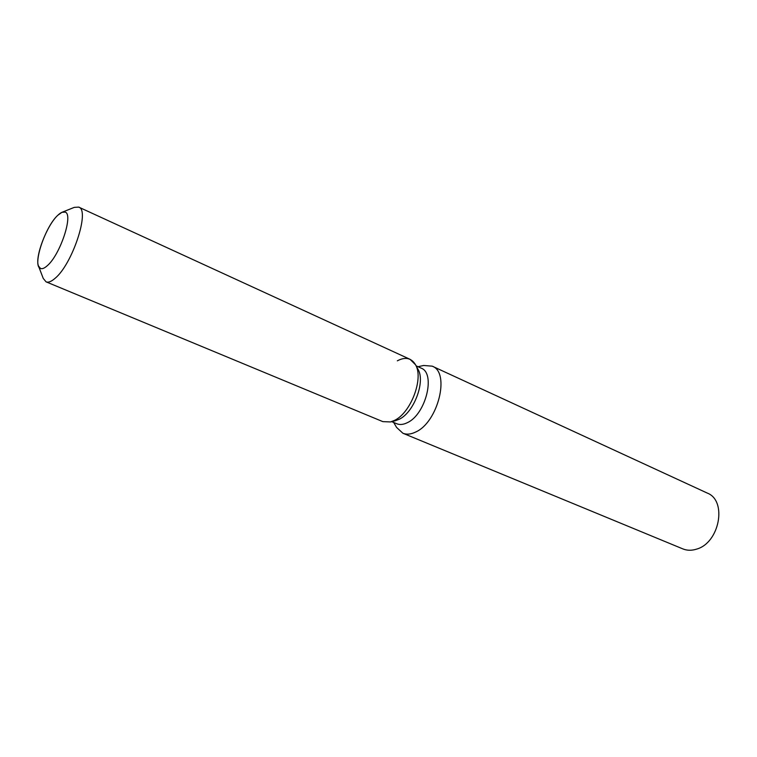 <?xml version="1.0" encoding="UTF-8"?>
<svg xmlns="http://www.w3.org/2000/svg" width="757" height="757" viewBox="0 0 757 757"><rect width="100%" height="100%" fill="white"/><g stroke="black" fill="none" stroke-linecap="round" stroke-linejoin="round"><path stroke-width="1.14" d="M47.275 265.707C60.21 254.891 73.647 214.165 65.13 212.111C63.276 211.345 60.834 212.405 57.816 215.272C44.966 226.759 32.021 266.133 40.499 268.47C42.212 269.151 44.474 268.233 47.275 265.707C60.21 254.891 73.647 214.165 65.13 212.111L61.942 212.31L57.816 215.272C46.906 225.141 34.652 257.134 38.475 265.991L40.499 268.47C42.212 269.151 44.474 268.233 47.275 265.707M395.305 420.75L399.157 419.283C413.909 412.565 425.576 381.651 418.053 369.388L417.883 369.075M38.607 266.332L43.244 278.415L46.063 281.841L382.843 421.63L390.536 421.942L394.444 420.419C410.843 412.943 423.892 378.358 415.527 364.76C411.42 357.929 405.355 356.613 397.34 360.824M391.719 421.649L396.734 423.74C399.838 424.999 403.349 424.649 407.285 422.699C425.775 414.552 436.013 373.144 421.053 368.091L416.113 365.83M393.668 422.463L396.592 427.431L402.894 433.241C406.641 434.745 410.871 434.348 415.602 432.058C438.076 422.415 450.406 372.34 432.209 366.161L423.665 365.48L418.034 366.71M402.894 433.241L682.861 548.901C687.072 550.604 691.605 550.689 696.449 549.166C719.566 543.043 727.468 500.623 707.265 493.072L432.209 366.161M390.536 421.942L395.646 420.665L390.536 421.942L394.444 420.419C410.843 412.943 423.892 378.358 415.527 364.76L410.076 359.329L78.719 207.115L74.29 207.371L62.273 212.178M46.063 281.841C48.363 282.749 51.362 281.576 55.072 278.33C72.435 264.221 90.263 209.888 78.719 207.115M418.053 369.388L415.527 364.76L418.053 369.388"/></g></svg>
